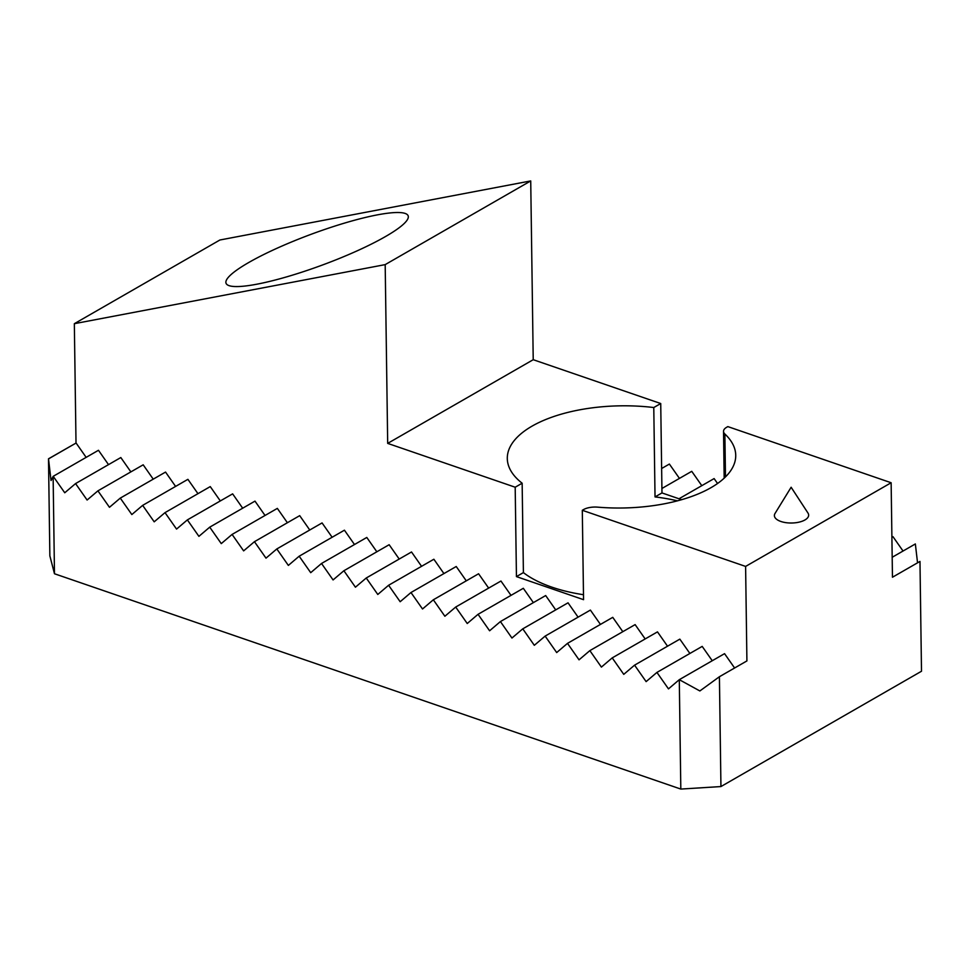 <?xml version="1.0" encoding="UTF-8"?>
<svg xmlns="http://www.w3.org/2000/svg" width="970" height="970" viewBox="0 0 970 970"><rect width="100%" height="100%" fill="white"/><g stroke="black" fill="none" stroke-linecap="round" stroke-linejoin="round"><path stroke-width="1.45" d="M780.874 521.472A17.133 7.663 179.2 0 1 775.006 513.494L791.132 487.255L807.974 513.033A17.133 7.663 179.2 0 1 801.074 521.605A17.133 7.663 179.2 0 1 780.874 521.472M248.684 262.543A97.097 16.369 -20.3 0 0 226.046 283.264A97.097 16.369 -20.3 0 0 287.52 276.62A97.097 16.369 -20.3 0 0 385.514 236.535A97.097 16.369 -20.3 0 0 408.152 215.813A97.097 16.369 -20.3 0 0 346.678 222.457A97.097 16.369 -20.3 0 0 248.684 262.543M745.603 566.419L891.139 482.745L727.839 426.606L726.615 427.309A14.283 6.39 -0.8 0 0 723.523 431.359A14.283 6.39 -0.8 0 0 724.881 434.014A114.23 51.095 179.2 0 1 735.733 455.318A114.23 51.095 179.2 0 1 597.69 507.152A14.283 6.39 -0.8 0 0 583.528 509.589L582.303 510.293L745.603 566.419L746.912 660.922L719.413 676.733L720.94 786.561L680.819 789.071L54.478 573.755L49.858 555.858L48.5 458.81L51.046 480.538L53.204 476.318L64.747 492.772L75.563 483.581L87.106 500.035L97.921 490.844L109.464 507.298L120.28 498.107L131.835 514.561L142.651 505.37L154.194 521.824L165.009 512.633L176.552 529.087L187.368 519.896L198.911 536.349L209.726 527.159L221.269 543.612L232.085 534.421L243.628 550.875L254.443 541.684L265.998 558.15L276.814 548.947L288.357 565.413L299.172 556.21L310.715 572.676L321.531 563.473L333.074 579.939L343.889 570.736L355.432 587.202L366.248 577.999L377.791 594.464L388.606 585.262L400.161 601.727L410.977 592.524L422.52 608.99L433.335 599.787L444.878 616.253L455.694 607.05L467.237 623.516L478.052 614.313L489.595 630.779L500.411 621.576L511.954 638.042L522.769 628.839L534.312 645.305L545.14 636.102L556.683 652.567L567.499 643.365L579.041 659.83L589.857 650.627L601.4 667.093L612.216 657.89L623.759 674.356L634.574 665.153L646.117 681.619L656.932 672.416L668.476 688.882L679.291 679.679L699.867 690.955L719.413 676.733M583.479 594.719A114.23 51.095 179.2 0 1 551.772 587.117A114.23 51.095 179.2 0 1 523.4 572.603L516.44 576.604L583.552 599.678L582.303 510.293M48.524 458.883L76.096 443.023L48.5 458.81M76.012 442.999L74.338 323.689L385.187 264.616L387.685 443.387L515.191 487.219L522.151 483.218A114.23 51.095 179.2 0 1 507.298 458.507A114.23 51.095 179.2 0 1 653.78 407.533L660.728 403.532L533.221 359.7L387.685 443.387M385.187 264.616L530.723 180.929L219.887 240.002L74.338 323.689M891.139 482.745L892.461 577.235L919.972 561.424L921.5 671.24L720.94 786.561M680.819 789.071L679.291 679.679L724.554 653.659L734.605 667.99M53.12 476.391L54.478 573.755M530.723 180.929L533.221 359.7M679.449 478.392L669.385 464.06L661.637 468.51M701.807 485.667L691.743 471.323L661.916 488.48M717.557 483.496L714.114 478.586L679 498.774M903.046 551.033L892.994 536.689L891.903 537.319M681.643 499.683L661.976 492.93L660.728 403.532M516.44 576.604L515.191 487.219M76.096 443.023L86.16 457.367M53.204 476.318L98.467 450.286L108.519 464.63M75.563 483.581L120.826 457.549L130.877 471.893M97.921 490.844L143.184 464.812L153.236 479.156M120.28 498.107L165.543 472.075L175.594 486.419M142.651 505.37L187.901 479.338L197.965 493.681M165.009 512.633L210.26 486.6L220.323 500.944M187.368 519.896L232.63 493.863L242.682 508.207M209.726 527.159L254.989 501.126L265.04 515.47M232.085 534.421L277.347 508.389L287.399 522.733M254.443 541.684L299.706 515.652L309.757 529.996M276.814 548.947L322.064 522.927L332.128 537.259M299.172 556.21L344.423 530.19L354.486 544.522M321.531 563.473L366.793 537.453L376.845 551.784M343.889 570.736L389.152 544.716L399.203 559.047M366.248 577.999L411.51 551.978L421.562 566.31M388.606 585.262L433.869 559.241L443.92 573.573M410.977 592.524L456.227 566.504L466.279 580.836M433.335 599.787L478.586 573.767L488.65 588.099M455.694 607.05L500.957 581.03L511.008 595.362M478.052 614.313L523.315 588.293L533.367 602.625M500.411 621.576L545.673 595.556L555.725 609.887M522.769 628.839L568.032 602.819L578.084 617.15M545.14 636.102L590.39 610.082L600.442 624.413M567.499 643.365L612.749 617.344L622.813 631.676M589.857 650.627L635.12 624.607L645.171 638.939M612.216 657.89L657.478 631.87L667.53 646.202M634.574 665.153L679.837 639.133L689.888 653.465M656.932 672.416L702.195 646.396L712.247 660.728M917.547 562.806L915.353 543.952L892.182 557.277M522.151 483.218L523.4 572.603M661.976 492.93L655.029 496.919L653.78 407.533M655.029 496.919A114.23 51.095 179.2 0 1 677.46 500.835M724.881 434.014L725.475 476.913M723.523 431.359L724.178 478.161"/></g></svg>
